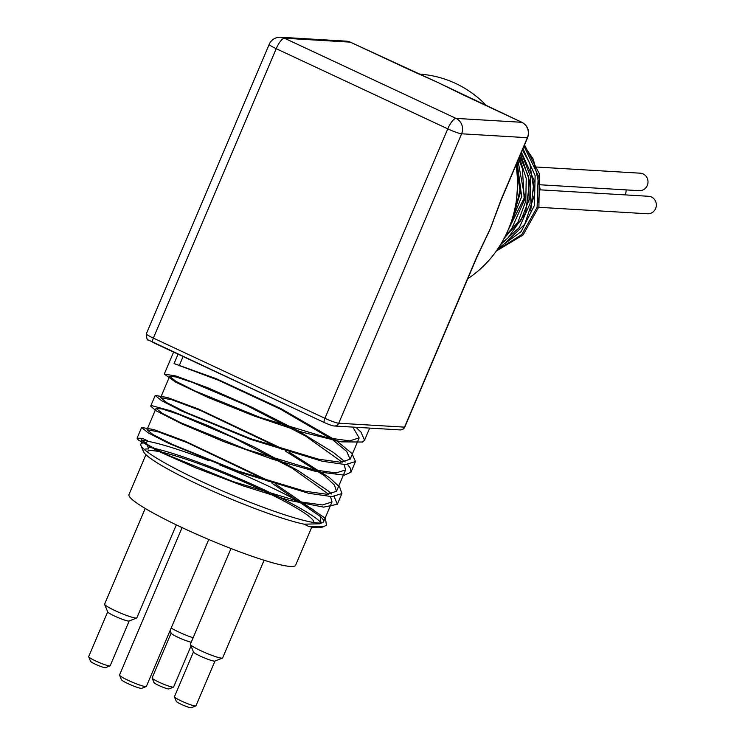 <?xml version="1.0" encoding="UTF-8"?>
<svg xmlns="http://www.w3.org/2000/svg" width="745" height="745" viewBox="0 0 745 745"><rect width="100%" height="100%" fill="white"/><g stroke="black" fill="none" stroke-linecap="round" stroke-linejoin="round"><path stroke-width="1.12" d="M516.304 164.347L520.587 187.358L513.501 218.127L510.949 222.727M518.604 158.927L522.431 168.677L524.266 200.34L511.582 228.985L505.455 235.774M520.625 154.168L529.704 181.445L525.597 212.828L507.829 238.223L501.581 242.945M522.413 149.959L529.751 163.155L534.603 194.482L524.713 224.347L502.577 245.496L498.787 247.433M524.014 146.197L538.207 175.597L537.108 207.278L521.854 234.461L496.822 250.348M524.191 145.778L533.383 159.337L540.013 188.55L538.263 202.435M530.701 210.872L534.053 180.243L521.425 152.278M505.166 236.351L520.708 220.744L529.052 199.772L528.754 176.956L519.805 156.096M508.174 229.888L524.694 197.118L517.952 160.464M512.42 218.238L520.373 192.797L516.136 166.265M496.3 251.074L523.102 234.945L538.896 206.775L539.445 173.939L524.517 145.005M498.042 248.56L521.072 231.648L534.416 205.471L535.134 175.652L522.981 148.618M500.519 244.695L519.339 227.504L530.04 203.664L530.738 177.226L521.267 152.669M503.983 238.642L518.036 221.908L525.784 201.02L526.24 178.539L519.33 157.232M508.835 228.305L521.677 196.633L517.132 162.401M516.592 198.766L517.468 187.284M539.948 184.769L639.191 190.673A8.754 8.297 -86.6 0 0 647.992 182.423A8.754 8.297 -86.6 0 0 640.225 173.185L536.586 167.029M119.545 675.184L121.407 679.71A11.091 1.248 23 0 0 128.056 683.668A11.091 1.248 23 0 0 141.699 688.324L146.243 686.518A14.593 1.648 -157 0 1 128.298 680.399A14.593 1.648 -157 0 1 119.545 675.184A14.593 1.648 -157 0 1 119.535 674.979L182.087 527.6M208.758 539.492L146.402 686.378A14.593 1.648 -157 0 1 146.243 686.518M174.46 696.882L176.323 701.408A8.176 0.922 23 0 0 181.221 704.323A8.176 0.922 23 0 0 191.279 707.75L195.823 705.943A11.678 1.313 -157 0 1 181.463 701.054A11.678 1.313 -157 0 1 174.46 696.882A11.678 1.313 -157 0 1 174.451 696.715L193.467 651.922M214.96 661.048L195.954 705.841A11.678 1.313 -157 0 1 195.823 705.943M193.495 651.856A11.678 1.313 23 0 0 193.504 652.024A11.678 1.313 23 0 0 200.507 656.196A11.678 1.313 23 0 0 214.858 661.094L222.438 658.086A17.517 1.974 -157 0 1 200.899 650.748A17.517 1.974 -157 0 1 190.403 644.49A17.517 1.974 -157 0 1 190.385 644.239L231.006 548.525M152.129 678.062L153.992 682.588A8.176 0.922 23 0 0 158.89 685.502A8.176 0.922 23 0 0 168.938 688.929L173.492 687.123A11.678 1.313 -157 0 1 159.132 682.234A11.678 1.313 -157 0 1 152.129 678.062A11.678 1.313 -157 0 1 152.12 677.894L171.126 633.101M191.027 645.999L173.613 687.02A11.678 1.313 -157 0 1 173.492 687.123M171.154 633.036A11.678 1.313 23 0 0 171.173 633.203A11.678 1.313 23 0 0 178.167 637.375A11.678 1.313 23 0 0 191.242 642.218M88.683 656.801L90.545 661.318A8.176 0.922 23 0 0 95.444 664.242A8.176 0.922 23 0 0 105.501 667.669L110.046 665.862A11.678 1.313 -157 0 1 95.686 660.973A11.678 1.313 -157 0 1 88.683 656.801A11.678 1.313 -157 0 1 88.674 656.634L107.69 611.841M129.183 620.967L110.176 665.751A11.678 1.313 -157 0 1 110.046 665.862M107.718 611.775A11.678 1.313 23 0 0 107.727 611.943A11.678 1.313 23 0 0 114.73 616.115A11.678 1.313 23 0 0 129.09 621.004L136.661 618.005A17.517 1.974 -157 0 1 115.121 610.658A17.517 1.974 -157 0 1 104.626 604.4A17.517 1.974 -157 0 1 104.607 604.148L145.228 508.453M193.123 637.785A17.517 1.974 -157 0 1 178.567 631.928A17.517 1.974 -157 0 1 171.154 628.082M264.093 560.249L222.634 657.919A17.517 1.974 -157 0 1 222.438 658.086M176.323 524.862L136.857 617.838A17.517 1.974 -157 0 1 136.661 618.005M537.136 207.203L647.526 213.768A8.754 8.297 -86.6 0 0 656.326 205.518A8.754 8.297 -86.6 0 0 648.56 196.28L539.985 189.826M625.12 194.883A8.754 8.297 -86.6 0 0 626.024 189.891M145.908 454.683L128.987 494.55A90.499 10.207 23 0 0 183.326 528.186A90.499 10.207 23 0 0 295.597 565.269L311.81 527.069M313.747 522.506A90.499 10.207 23 0 0 234.414 477.787A90.499 10.207 23 0 0 147.138 451.787M142.36 443.079L141.42 440.472L142.323 438.339L137.08 438.153L138.328 439.969L157.456 450.827L195.348 467.692L243.121 485.88L289.535 500.398L323.647 507.14L337.364 504.263L334.151 496.598M147.156 441.189A105.092 11.855 -157 0 1 208.814 460.634M219.468 464.824A105.092 11.855 -157 0 1 313.431 509.85M276.022 484.529L325.481 518.427A105.092 11.855 -157 0 1 325.49 518.427L326.403 525.169L324.68 526.203L308.635 526.454A100.426 11.324 23 0 0 321.765 527.358L324.559 526.249M321.188 522.729A100.426 11.324 23 0 0 243.131 480.32A100.426 11.324 23 0 0 148.022 447.14M308.635 526.454L304.09 524.173A94.587 10.672 23 0 1 208.935 489.418A94.587 10.672 23 0 1 143.45 451.582L140.973 445.557A99.253 11.194 -157 0 1 140.88 444.132A99.253 11.194 -157 0 1 146.467 442.828L147.37 440.695L142.323 438.339M146.467 442.828L148.683 448.984A94.587 10.672 23 0 0 144.232 449.421M272.111 483.319L320.303 516.453L320.927 522.971M319.521 523.8L304.09 524.173M178.036 354.201L174.06 363.569L218.9 380.425L280.101 408.986L332.494 439.587L346.732 451.461L350.113 459.255L340.623 462.245L318.562 459.19L250.972 438.786L185.952 412.358L166.712 402.607L160.575 397.709L171.741 399.73L200.582 410.504L282.141 449.31M285.726 451.284L324.55 475.813L334.421 485.051L336.507 491.29L327.036 494.289L304.956 491.234L237.376 470.831L172.346 444.392L153.107 434.642L146.989 429.753L158.154 431.783L186.986 442.549L268.535 481.344M174.06 363.569L216.292 378.711L281.182 408.735L336.74 440.928L351.854 453.388L355.486 461.537L345.494 464.582L322.175 461.229L250.711 439.392L181.976 411.166L161.646 400.726L155.202 395.427L167.336 397.504L198.542 409.042L286.052 450.52M289.647 452.494L329.616 477.731L339.739 487.193L341.881 493.572L331.907 496.636L308.579 493.274L237.115 471.436L168.361 443.21L148.041 432.771L141.615 427.472L153.749 429.558L184.946 441.087L272.437 482.555M320.313 516.453A99.253 11.194 -157 0 1 323.609 521.696A99.253 11.194 -157 0 1 322.52 522.618A99.253 11.194 -157 0 1 227.868 493.218A99.253 11.194 -157 0 1 140.973 445.557M179.107 365.935L183.084 356.557M352.785 427.099L359.174 437.892L349.694 440.882L327.623 437.827L260.042 417.424L195.022 390.995L175.783 381.244L169.637 376.346L175.894 376.942L192.294 382.343L246.325 405.317L305.813 436.197L342.253 462.217M344.125 464.545L345.578 469.927L336.107 472.926L314.027 469.872L246.437 449.468L181.417 423.03L162.168 413.279L156.05 408.39L162.298 408.986L178.688 414.388L232.738 437.362L292.236 468.251L328.657 494.27M330.519 496.589L331.981 501.981L322.501 504.97L300.421 501.907L232.84 481.512L167.811 455.074L148.581 445.324L142.453 440.435L147.37 440.695M331.637 493.991L328.005 490.759L297.721 470.374L254.194 447L208.19 425.674L171.043 410.923L151.98 405.699L150.676 406.109L155.845 410.644L181.966 423.952L224.301 441.813L272.921 459.32L316.346 471.622L344.376 475.161L350.951 472.209L350.513 468.465L347.747 464.554M345.224 461.947L333.537 452.55L297.795 430.629L252.164 407.375L207.902 387.8L175.932 376.002L164.263 374.065L175.876 382.26L208.302 397.588L253.98 415.906L302.125 432.165L341.424 441.86L362.638 442.027L364.547 440.174L360.925 432.026L355.914 427.285M487.714 234.303L476.735 257.556A4.675 0.531 -157 0 1 476.474 257.612L404.516 427.136A4.675 4.423 93.4 0 1 400.205 429.912A4.675 4.675 0 0 0 404.786 427.081A4.675 0.531 -157 0 1 404.516 427.136L338.742 423.225A11.678 1.313 -157 0 1 324.913 418.29L153.358 338.118A11.678 1.313 -157 0 1 146.346 333.779L269.206 44.346A11.678 1.313 23 0 0 276.218 48.686A11.678 3.502 -65 0 1 284.488 38.228L350.262 42.139A4.675 1.406 -65 0 1 350.429 42.176A4.675 1.406 -65 0 1 350.569 42.279M487.277 235.187A110.931 105.073 -86.6 0 0 487.724 234.303A110.931 105.073 -86.6 0 0 490.34 228.575L476.474 257.612M463.865 95.22A4.675 1.406 115 0 0 463.735 95.127A4.675 1.406 115 0 0 463.725 95.118A4.675 1.406 115 0 0 463.567 95.081L521.817 122.301A4.675 1.406 -65 0 1 521.984 122.348A4.675 1.406 -65 0 1 522.133 122.459M400.205 429.912L334.43 426A4.675 4.423 -86.6 0 0 338.742 423.225L461.602 133.793A11.678 11.063 -86.6 0 0 456.042 118.399L521.817 122.301A11.678 11.063 93.4 0 1 527.376 137.704L501.208 199.353A4.675 0.531 23 0 0 501.469 199.306L527.637 137.639C529.779 130.943 527.898 125.849 521.984 122.348L440.202 83.608A110.931 105.073 -86.6 0 0 437.538 82.313L463.567 95.081M442.586 84.837A110.931 105.073 -86.6 0 0 440.202 83.608M501.208 199.353L490.34 228.575A110.931 105.073 -86.6 0 0 493.097 221.423A110.931 105.073 -86.6 0 0 493.339 220.706M408.521 69.36A4.675 1.406 -65 0 1 408.66 69.387L350.429 42.176L346.425 41.161A11.678 11.063 93.4 0 1 350.262 42.139L437.538 82.313A110.931 105.073 -86.6 0 0 437.464 82.276A110.931 105.073 -86.6 0 0 437.306 82.201A110.931 105.073 -86.6 0 0 434.26 80.851A110.931 105.073 -86.6 0 0 433.041 80.339M467.739 278.76A110.931 105.073 -86.6 0 0 515.959 165.167M486.653 105.837A110.931 105.073 -86.6 0 0 455.474 83.375A110.931 105.073 -86.6 0 0 418.997 74.1L418.979 74.1M324.298 422.508L153.042 342.486A4.675 1.406 -65 0 1 152.874 342.439A4.675 1.406 -65 0 1 153.358 338.118L276.218 48.686L447.773 128.857A11.678 1.313 23 0 0 461.602 133.793L527.376 137.704A4.675 0.531 23 0 0 527.637 137.639M324.596 422.648A4.675 1.406 -65 0 1 324.429 422.611A4.675 1.406 -65 0 1 324.913 418.29L447.773 128.857A11.678 3.502 115 0 1 456.042 118.399L284.488 38.228A11.678 11.063 -86.6 0 0 280.651 37.25A11.678 11.678 0 0 0 269.206 44.346M171.173 633.203L170.093 630.577M193.504 652.024L190.403 644.49M107.727 611.943L104.626 604.4M319.372 523.865L322.52 522.618M169.646 376.346L160.585 397.709M156.05 408.39L146.979 429.753M142.444 440.435L140.88 444.132M359.183 437.892L350.113 459.255M345.578 469.937L336.517 491.29M331.981 501.972L323.609 521.696M173.585 352.124L164.273 374.065M155.174 395.502L150.676 406.109M141.606 427.472L137.071 438.153M369.678 428.096L364.556 440.174M355.486 461.537L350.951 472.218M341.89 493.572L337.355 504.253M476.744 257.556L404.786 427.081M334.43 426C333.043 426.028 329.709 424.892 324.429 422.611L148.497 340.037C147.361 340.688 146.644 338.603 146.346 333.779M493.097 221.414L501.441 199.297M434.26 80.851L408.66 69.397M346.425 41.161L280.651 37.25"/></g></svg>
